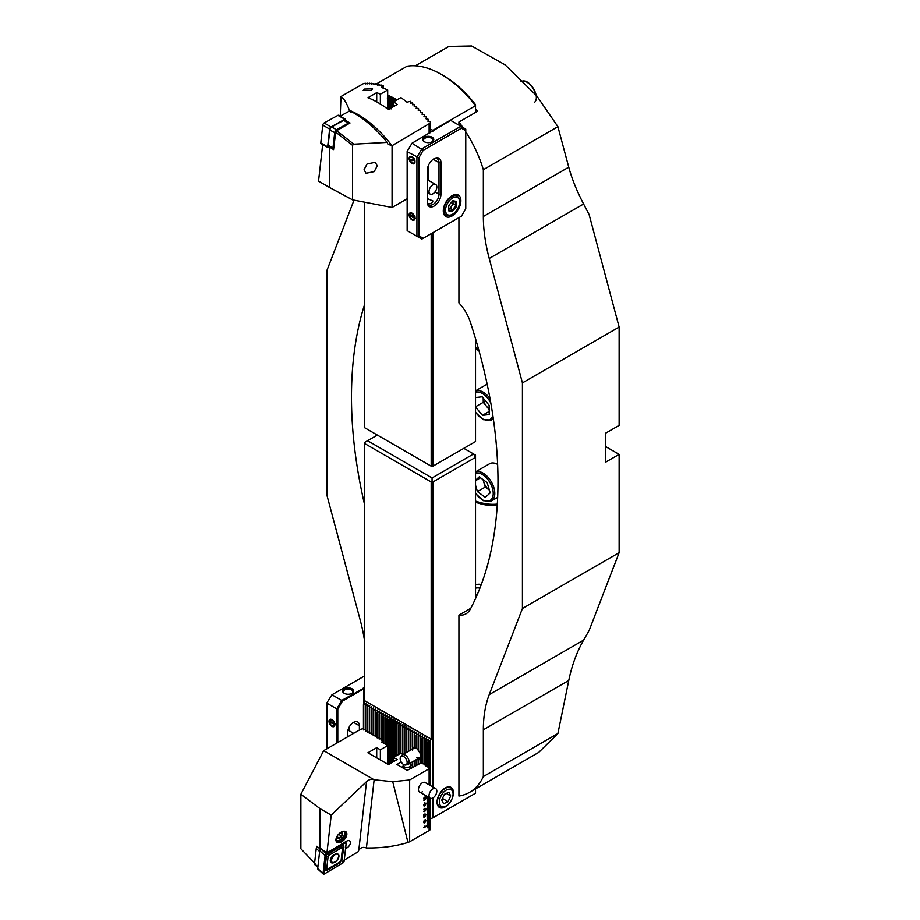 <?xml version="1.0" encoding="UTF-8"?>
<svg xmlns="http://www.w3.org/2000/svg" width="920" height="920" viewBox="0 0 920 920"><rect width="100%" height="100%" fill="white"/><g stroke="black" fill="none" stroke-linecap="round" stroke-linejoin="round"><path stroke-width="1.38" d="M469.625 792.293A89.792 51.842 -120 0 0 483.345 776.56L557.899 733.516L538.706 752.41L469.625 792.293A89.792 51.842 -120 0 1 458.919 796.041L458.919 615.135A30.394 17.549 -120 0 0 466.026 613.789A30.394 17.549 -120 0 0 470.281 609.235A414.437 239.28 -120 0 0 470.281 321.977A30.394 17.549 -120 0 0 458.919 302.956L458.919 217.66M483.345 776.56L483.345 729.79A138.149 79.764 60 0 1 489.233 694.611L522.422 608.499L522.422 382.904L489.233 258.474A138.149 79.764 60 0 1 483.345 216.499L483.345 169.717A89.792 51.842 60 0 0 465.761 131.813M475.525 108.813A89.792 51.842 -120 0 1 477.48 111.32L458.919 122.038A89.792 51.842 60 0 1 462.829 127.42M458.919 122.038L458.919 125.166M458.919 615.135L470.787 608.281M364.561 304.554A414.437 239.28 -120 0 0 364.561 504.562M354.004 200.146L327.048 270.112L327.048 495.707L360.226 620.137A138.149 79.764 60 0 1 364.561 641.113M557.899 733.516L568.755 680.478C571.849 665.459 576.794 652.004 583.602 640.136L589.122 630.522L619.125 552.667L619.125 454.365L605.452 446.464M619.125 454.365L605.452 462.254L605.452 433.274L619.125 425.373L619.125 327.072L589.122 214.578L583.602 203.998C576.794 190.946 571.849 178.675 568.755 167.187L557.899 126.672L536.947 96.129L505.137 64.86L471.603 46L448.902 46.437L415.322 65.826M522.422 382.904L619.125 327.072M557.899 126.672L483.345 169.717M475.525 502.228A96.703 55.832 -120 0 0 497.237 505.402M478.687 349.657A96.703 55.832 -120 0 0 475.525 347.058M522.422 608.499L619.125 552.667M475.525 501.078A95.323 55.039 -120 0 0 497.329 504.091M479.113 351.187A95.323 55.039 -120 0 0 475.525 348.209M483.264 479.78A9.763 5.635 -120 0 0 483.724 481.953L485.242 487.094L477.422 491.602L485.334 497.375L490.199 492.878L487.151 482.609L479.239 476.836L475.525 480.274M475.525 485.197L477.422 491.602M497.628 464.381A16.583 9.568 -120 0 0 489.624 463.726L475.525 471.868M483.023 479.596L483.724 481.953A9.763 5.635 -120 0 0 489.198 489.98A9.763 5.635 -120 0 0 489.371 490.107L485.242 487.094M480.539 477.779L475.525 480.677M489.21 411.424L482.402 415.345L475.525 406.95M475.525 397.543L482.172 396.796L489.141 405.306L489.256 414.586L482.402 415.345M489.187 409.584L483.253 402.327L475.525 406.789M489.187 408.94A9.763 5.635 -120 0 1 486.737 406.582A9.763 5.635 -120 0 1 483.207 398.061L483.253 402.327M429.928 766.912L429.928 740.6L427.915 741.911L428.363 739.243L425.96 740.784L426.42 738.116L424.005 739.657L424.465 736.989L422.05 738.53L422.51 735.862L420.095 737.403L420.095 753.836A7.429 4.289 60 0 1 420.428 754.998L420.428 758.356A7.429 4.289 60 0 1 420.095 759.149L420.601 755.918L418.473 760.449A7.429 4.289 60 0 1 418.14 760.518L418.646 758.298M420.095 737.403L420.555 734.735L418.473 736.46L418.6 733.608L416.518 735.333L416.645 732.481L414.241 734.022L414.69 731.354L412.286 732.895L412.735 730.227L410.331 731.768L410.78 729.1L408.376 730.641L408.836 727.973L406.743 729.698L406.881 726.846L404.466 728.375L404.926 725.707L402.845 727.444L402.971 724.581L400.89 726.317L401.016 723.453L398.935 725.19L399.061 722.327L396.98 724.051L397.106 721.199L394.703 722.74L395.151 720.072L392.748 721.613L393.197 718.945L390.793 720.486L391.253 717.818L389.171 719.543L389.298 716.692L387.216 718.417L387.343 715.564L385.261 717.289L385.388 714.438L383.306 716.162L383.433 713.31L381.029 714.84L381.478 712.172L379.397 713.908L379.523 711.045L377.441 712.781L377.568 709.918L375.164 711.459L375.624 708.791L373.531 710.516L373.669 707.664L371.588 709.389L371.714 706.537L369.299 708.078L369.759 705.41L367.344 706.951L367.804 704.283L365.401 705.824L365.849 703.156L363.446 704.697L364.561 700.649L431.181 739.116L431.181 481.942L364.561 443.474L364.561 442.462L367.586 440.714L432.055 477.94L473.57 453.962L463.806 448.327M412.792 749.213L412.286 747.074A7.429 4.289 60 0 1 412.608 747.017L414.69 747.902L414.241 747.189A7.429 4.289 60 0 1 414.563 747.304L416.449 748.328M451.743 799.457A11.603 6.704 120 0 0 452.605 788.992A11.603 6.704 120 0 0 445.245 787.957A11.603 6.704 120 0 0 437.046 802.171A11.603 6.704 120 0 0 445.245 806.909A11.603 6.704 120 0 0 450.248 802.044M416.197 748.213A5.531 3.185 -120 0 0 413.954 748.202L402.454 754.848A5.531 3.185 60 0 1 405.214 755.124A5.531 3.185 60 0 1 408.825 759.989A5.531 3.185 60 0 1 407.985 764.416A5.531 3.185 60 0 1 407.41 764.635L405.605 765.003A4.933 2.852 60 0 1 403.65 764.566A4.933 2.852 60 0 1 400.579 760.644A4.933 2.852 60 0 1 400.763 756.608A4.933 2.852 60 0 1 403.65 756.505A4.933 2.852 60 0 1 406.996 761.277A4.933 2.852 60 0 1 405.605 765.003M410.377 750.271L410.331 749.179A7.429 4.289 60 0 1 410.653 748.385L412.551 750.237M475.525 598.575L475.525 455.101L473.57 453.962L475.525 457.355L432.94 481.942L432.94 787.014M429.928 740.6L431.181 739.116M430.594 798.353L430.341 818.811M430.594 739.45L430.594 785.668M416.197 735.149L416.197 748.247A7.429 4.289 60 0 1 416.518 748.5L418.404 749.961M418.14 736.276L418.14 750.214A7.429 4.289 60 0 1 418.473 750.651L420.359 753.583M418.404 758.31L416.518 760.345A7.429 4.289 60 0 1 416.197 760.231L416.323 759.598M416.725 757.505A5.531 3.185 -120 0 0 419.485 757.781A5.531 3.185 -120 0 0 420.589 755.883M432.94 797.893L432.94 817.811L475.525 793.224L475.525 788.888M432.94 817.811L430.594 818.662M377.361 435.079L367.586 440.714M364.561 700.649L364.561 443.474M432.94 481.942L431.181 481.942M432.055 481.436L432.055 477.94M395.025 722.924L395.025 756.55M394.703 722.74L394.703 756.746M396.658 723.867L396.658 755.619M396.98 724.051L396.98 755.423M381.351 715.035L381.351 740.106M381.029 714.84L381.029 740.082M379.397 713.908L379.397 738.978M379.074 713.713L379.074 738.956M377.441 712.781L377.441 737.851M377.119 712.586L377.119 737.817M375.486 711.654L375.486 736.724M375.164 711.459L375.164 736.69M373.531 710.516L373.531 735.597M373.209 710.332L373.209 735.563M371.588 709.389L371.588 734.47M371.254 709.205L371.254 734.436M369.633 708.262L369.633 733.332M369.299 708.078L369.299 733.309M367.678 707.135L367.678 732.205M367.344 706.951L367.344 732.182M365.723 706.008L365.723 731.078M365.401 705.824L365.401 731.055M363.768 704.881L363.768 729.951M363.446 704.697L363.446 729.928M393.07 721.797L393.07 761.909M392.748 721.613L392.748 762.105M391.115 720.67L391.115 763.036M390.793 720.486L390.793 763.232M389.171 719.543L389.171 764.163M388.838 719.359L388.838 764.359M387.216 718.417L387.216 745.28M386.883 718.232L386.883 745.096M385.261 717.289L385.261 744.154M384.928 717.106L384.928 743.969M383.306 716.162L383.306 743.026M382.973 715.967L382.973 741.209M422.383 738.725L422.383 763.795M422.05 738.53L422.05 763.761M424.327 739.852L424.327 764.922M424.005 739.657L424.005 764.888M426.282 740.98L426.282 766.049M425.96 740.784L425.96 766.015M428.237 742.106L428.237 767.176M427.915 741.911L427.915 767.154M398.613 724.994L398.613 754.481M398.935 725.19L398.935 754.296M400.556 726.121L400.556 753.353M400.89 726.317L400.89 753.181L393.553 757.401L397.21 759.518L388.424 764.6L367.908 752.755L376.705 747.672L380.362 749.788L387.688 745.556L381.581 742.037L382.973 741.048M402.511 727.248L402.511 754.124M402.845 727.444L402.845 754.308M404.466 728.375L404.466 753.687M404.8 728.571L404.8 753.491M406.421 729.502L406.421 752.56M406.743 729.698L406.743 752.364M408.376 730.641L408.376 751.433M408.698 730.825L408.698 751.237M410.331 731.768L410.331 749.179M410.653 731.952L410.653 748.385M410.653 762.875L410.653 764.692M410.331 763.059L410.331 764.071M412.286 732.895L412.286 747.074M412.608 733.079L412.608 747.017M412.608 761.748L412.608 767.269M412.286 761.932L412.286 767.452M414.241 734.022L414.241 747.189M414.563 734.206L414.563 747.304M414.563 760.621L414.563 766.141M414.241 760.806L414.241 766.325M416.518 735.333L416.518 748.5M416.518 760.345L416.518 765.014M416.197 760.231L416.197 765.198M418.473 736.46L418.473 750.651M418.473 760.449L418.473 763.887M418.14 760.518L418.14 764.071M420.428 737.587L420.428 754.998M420.428 758.356L420.428 762.76M420.095 759.149L420.095 762.944M446.223 805.885L445.245 806.46A11.051 6.382 -60 0 1 444.44 806.874A11.051 6.382 -60 0 1 439.725 807.001A11.051 6.382 -60 0 1 438.184 797.629A11.051 6.382 -60 0 1 446.05 787.991A11.051 6.382 -60 0 1 450.777 787.865A11.051 6.382 -60 0 1 453.065 792.925L453.065 794.052A9.671 5.577 -60 0 1 446.223 805.885A9.671 5.577 -60 0 1 445.522 806.254A9.671 5.577 -60 0 1 439.426 801.113A9.671 5.577 -60 0 1 446.924 789.739A9.671 5.577 -60 0 1 453.065 794.052M441.738 800.055L443.578 803.746L448.063 801.688L450.708 795.938L448.868 792.246L444.383 794.305L441.738 800.055M446.326 793.408L450.708 795.938M442.474 798.456L448.063 801.688M400.763 756.608L401.982 755.239A5.531 3.185 60 0 1 402.454 754.848M334.868 724.684A4.14 2.392 -120 0 0 331.936 719.601A4.14 2.392 -120 0 0 329.003 721.292A4.14 2.392 -120 0 0 331.936 726.374A4.14 2.392 -120 0 0 334.868 724.684M344.241 688.804A5.531 3.185 180 0 1 352.061 688.804A5.531 3.185 180 0 1 352.061 693.323L352.061 693.323A5.531 3.185 180 0 1 344.241 693.323A5.531 3.185 180 0 1 344.241 688.804M344.563 693.484A4.692 2.714 180 0 1 343.447 691.736A4.692 2.714 180 0 1 344.827 689.827A4.692 2.714 180 0 1 349.945 689.241A4.692 2.714 180 0 1 352.843 691.736A4.692 2.714 180 0 1 351.739 693.484M364.561 675.947L331.936 694.784L341.699 700.431L364.561 687.792M336.812 743.072L336.812 708.883L327.048 703.248L327.048 748.707M347.656 736.805L347.656 732.515A8.291 4.784 -60 0 1 351.279 724.178A8.291 4.784 -60 0 1 357.661 721.958A8.291 4.784 -60 0 1 359.386 725.754L359.386 730.043M349.128 727.191L349.128 730.733M327.048 702.581L331.936 694.784L327.048 702.581M363.584 704.007L363.584 688.919L342.389 701.155L337.789 709.124L337.789 742.509M364.274 687.964L364.561 688.919L363.584 688.919L363.296 687.964M337.789 709.124L336.812 708.883L341.699 700.431L342.389 701.155M329.992 721.544A3.45 1.989 -120 0 0 330.268 722.809M334.202 723.442A3.381 1.955 -120 0 0 331.671 720.095A3.381 1.955 -120 0 0 329.555 721.349L335.064 723.511M329.429 722.108L335.167 724.695M329.659 722.533A3.381 1.955 -120 0 0 332.189 725.88A3.381 1.955 -120 0 0 334.305 724.626M387.216 97.945L389.298 96.082L388.838 98.647A87.895 50.749 60 0 1 389.171 98.796L391.253 96.956L390.793 99.555A87.895 50.749 60 0 1 391.115 99.716L393.197 97.911L392.748 100.533A87.895 50.749 60 0 1 393.07 100.705L395.151 98.934L394.703 101.579M443.291 75.532L441.335 74.405L443.291 75.532A87.032 50.243 60 0 1 475.525 104.673L475.525 105.685A89.792 51.842 -120 0 0 441.335 74.405L441.335 74.405A89.792 51.842 -120 0 0 407.146 66.206L375.636 84.398M387.688 95.243A89.792 51.842 60 0 1 397.037 99.82M389.344 109.192L388.838 108.042A19.171 11.063 60 0 1 389.171 108.019L391.058 108.859M391.299 108.847L390.793 108.054A19.171 11.063 60 0 1 391.034 108.077M430.594 132.503L430.341 129.57M432.94 131.146L432.94 130.272L475.525 105.685L475.525 112.447M432.94 130.272L430.594 129.432M364.561 202.17L364.561 427.685L432.055 466.659L432.94 466.152L432.94 232.656M432.94 466.152L475.525 441.565L475.525 338.686M431.181 233.68L431.181 466.152M392.748 107.088L392.748 100.533M393.07 106.904L393.07 100.705M390.793 108.054L390.793 99.555M391.115 108.031L391.115 99.716M388.838 108.042L388.838 98.647M389.171 108.019L389.171 98.796M389.666 108.87A20.723 11.96 -120 0 0 386.906 108.33L386.814 108.376M410.297 159.735A3.45 1.989 -120 0 0 410.872 160.988M409.101 158.435A4.14 2.392 -120 0 0 412.034 163.518A4.14 2.392 -120 0 0 414.966 161.828A4.14 2.392 -120 0 0 412.034 156.745A4.14 2.392 -120 0 0 409.101 158.435M410.09 215.084A3.45 1.989 -120 0 0 410.377 216.349M409.101 214.843A4.14 2.392 -120 0 0 412.034 219.914A4.14 2.392 -120 0 0 414.966 218.224A4.14 2.392 -120 0 0 412.034 213.152A4.14 2.392 -120 0 0 409.101 214.843M427.271 170.511A9.671 5.577 -60 0 1 434.113 158.665L434.113 158.665A9.671 5.577 -60 0 1 440.944 162.61L440.944 194.2A9.671 5.577 -60 0 1 434.113 206.045A9.671 5.577 -60 0 1 427.271 202.089L427.271 170.511M427.271 198.547L432.94 200.962L431.572 203.446L427.846 203.561M432.159 141.749L432.159 141.749A5.531 3.185 -0 0 0 432.159 137.241A5.531 3.185 -0 0 0 424.338 137.241A5.531 3.185 -0 0 0 424.338 141.749A5.531 3.185 -0 0 0 432.159 141.749M431.836 141.921A4.692 2.714 -0 0 0 432.94 140.173A4.692 2.714 -0 0 0 430.042 137.666A4.692 2.714 -0 0 0 424.925 138.253A4.692 2.714 -0 0 0 423.556 140.173A4.692 2.714 -0 0 0 424.66 141.921M452.088 215.97A12.431 7.176 120 0 0 460.207 205.011A12.431 7.176 120 0 0 458.298 195.052A12.431 7.176 120 0 0 452.088 195.661A12.431 7.176 120 0 0 443.957 206.62A12.431 7.176 120 0 0 445.866 216.579A12.431 7.176 120 0 0 452.088 215.97M418.876 157.78L407.146 151.673L407.146 230.632L416.921 236.267L416.921 157.308L421.797 148.856L460.874 126.293L450.616 120.37L412.034 143.209L423.188 150.316L418.876 157.78L418.876 235.808L423.188 238.291L461.449 216.2L465.761 208.736L465.761 130.709L461.449 128.225L423.188 150.316M427.271 193.602A8.291 4.784 120 0 0 427.719 192.683M427.271 200.962A8.291 4.784 120 0 0 428.984 204.757A8.291 4.784 120 0 0 435.378 202.538A8.291 4.784 120 0 0 438.989 194.2L438.989 162.61A8.291 4.784 120 0 0 437.276 158.815A8.291 4.784 120 0 0 433.607 158.976M428.743 180.504L428.743 164.783M407.146 151.34L412.034 143.209L407.146 151.34M461.449 128.225L460.874 126.293L465.761 129.11L465.761 130.709M423.188 238.291L421.797 239.085L416.921 236.267L418.876 235.808M432.94 130.582L433.63 130.18M455.078 201.146L455.814 205.148L452.835 209.863L449.098 210.519L448.672 208.184M449.615 204.481L448.764 205.827M454.951 201.123L452.042 201.641M452.847 203.446L455.814 205.148M449.868 208.15L452.835 209.863M448.787 208.828A5.531 3.185 120 0 0 450.938 207.103A5.531 3.185 120 0 0 453.054 202.089M456.584 201.399L456.366 206.736L452.352 211.427L448.558 210.795L448.776 205.459L452.789 200.767L456.584 201.399M413.747 159.195A3.381 1.955 -120 0 0 410.745 157.067A3.381 1.955 -120 0 0 409.803 159.815L414.517 158.941M410.171 160.965L415.046 160.195M410.32 161.069A3.381 1.955 -120 0 0 413.322 163.196A3.381 1.955 -120 0 0 414.264 160.448M414.356 159.413L412.298 159.735M409.768 216.073A3.381 1.955 -120 0 0 412.298 219.42A3.381 1.955 -120 0 0 414.414 218.166L409.526 215.648M415.276 218.236L414.414 218.166M415.161 217.051L409.423 214.463M414.299 216.982A3.381 1.955 -120 0 0 411.769 213.636A3.381 1.955 -120 0 0 409.653 214.889M429.962 132.859L429.962 123.257L392.07 145.694L387.964 144.267L387.124 142.416A94.196 54.383 -120 0 0 353.981 113.079A94.196 54.383 -120 0 0 349.865 110.848L339.147 116.69M328.543 147.361L328.785 146.602L333.569 149.592L335.685 132.123L336.628 130.697L350.025 123.004L345.034 120.209L345.529 119.749M336.628 130.697L353.797 144.175L352.555 145.349L352.555 199.858L392.07 207.471L407.146 198.766M387.124 142.416L353.797 144.175M349.243 111.182L349.358 110.159L350.094 110.549C351.313 112.205 351.325 112.642 350.129 111.872M371.185 90.448L372.554 88.837L364.538 89.09L363.159 90.585L371.185 90.448M349.358 110.159C346.529 102.879 343.735 98.337 340.986 96.531L363.584 83.536A89.792 51.842 -120 0 1 363.917 83.49L365.527 83.317A89.792 51.842 -120 0 1 365.872 83.294L365.608 83.927L367.482 83.214A89.792 51.842 -120 0 1 367.827 83.214L367.322 83.892L369.437 83.214A89.792 51.842 -120 0 1 369.771 83.214L369.276 83.938L371.392 83.306A89.792 51.842 -120 0 1 371.726 83.329L371.473 84.099L373.347 83.478A89.792 51.842 -120 0 1 373.681 83.524L373.428 84.329L375.303 83.743A89.792 51.842 -120 0 1 375.636 83.8L375.13 84.605L377.257 84.099A89.792 51.842 -120 0 1 377.591 84.168L377.327 85.054L379.212 84.525A89.792 51.842 -120 0 1 379.546 84.617L379.04 85.479L381.156 85.042A89.792 51.842 -120 0 1 381.501 85.134L381.236 86.1L383.111 85.629A89.792 51.842 -120 0 1 383.456 85.732L381.581 87.549A89.792 51.842 60 0 1 387.688 89.987L380.362 94.219A89.792 51.842 -120 0 0 376.705 92.667L367.908 97.75A89.792 51.842 60 0 1 378.166 102.706A89.792 51.842 60 0 1 388.424 109.595L397.21 104.512A89.792 51.842 -120 0 0 393.553 101.832L400.878 97.6A89.792 51.842 60 0 1 406.985 102.212L410.469 101.326A89.792 51.842 -120 0 1 410.803 101.614L410.803 103.074M429.962 123.257L430.341 132.641M428.122 121.463L430.008 121.647A89.792 51.842 60 0 1 430.341 122.072M427.88 121.245L428.386 119.611A89.792 51.842 -120 0 0 428.053 119.197L425.925 118.749L426.431 117.254A89.792 51.842 -120 0 0 426.098 116.851L423.97 116.46L424.476 114.988A89.792 51.842 -120 0 0 424.143 114.609L422.027 114.264L422.522 112.826A89.792 51.842 -120 0 0 422.188 112.459L420.313 112.412L420.566 110.745A89.792 51.842 -120 0 0 420.233 110.4L418.117 110.135L418.623 108.755A89.792 51.842 -120 0 0 418.278 108.422L416.162 108.203L416.668 106.846A89.792 51.842 -120 0 0 416.323 106.536L414.207 106.352L414.713 105.029A89.792 51.842 -120 0 0 414.379 104.719L412.493 104.788L412.758 103.281A89.792 51.842 -120 0 0 412.424 102.994L410.538 103.086L410.803 101.614M377.234 165.876L375.268 162.322L367.08 163.955L364.067 169.694L366.034 173.259L374.221 171.614L377.234 165.876M392.07 145.694L392.07 207.471M329.762 147.28L329.762 187.599L318.538 181.125L322.678 144.555M382.95 86.698L382.996 88.055M340.986 96.531L340.239 116.093M387.688 108.41L387.688 89.987M380.362 104.017L380.362 94.219M376.705 101.879L376.705 92.667M393.553 106.628L393.553 101.832M429.111 124.303L429.111 133.354M352.555 145.349L335.685 132.123M329.762 187.599L352.555 199.858M381.501 85.134L381.501 86.031M379.546 84.617L379.546 85.468M377.591 84.168L377.591 84.985M375.636 83.8L375.636 84.571M373.681 83.524L373.681 84.249M371.726 83.329L371.726 84.007M383.456 85.732L383.456 88.216M369.771 83.214L369.771 83.858M367.827 83.214L367.827 83.789M412.758 103.281L412.758 104.776M414.713 105.029L414.713 106.57M416.668 106.846L416.668 108.433M418.623 108.755L418.623 110.377M420.566 110.745L420.566 112.412M422.522 112.826L422.522 114.54M424.476 114.988L424.476 116.759M426.431 117.254L426.431 119.071M428.386 119.611L428.386 121.486M333.615 149.132A2.484 1.069 -60 0 1 333.235 149.074A2.484 1.069 -60 0 1 332.948 148.085L334.673 132.871A2.484 1.069 -60 0 1 336.685 129.651L348.519 123.107A2.484 1.069 -60 0 1 349.278 123.015A2.484 1.069 -60 0 1 349.508 123.303M333.235 149.074L328.417 146.291A2.484 1.069 -60 0 1 328.129 145.302L329.854 130.099A2.484 1.069 -60 0 1 331.855 126.868L343.689 120.324A2.484 1.069 -60 0 1 344.459 120.232L349.278 123.015M349.151 123.51A2.07 0.885 120 0 0 348.76 123.636L336.927 130.18A2.07 0.885 120 0 0 335.248 132.871L333.534 148.074A2.07 0.885 120 0 0 333.661 148.81M328.716 147.269L328.336 147.464A1.656 0.713 -60 0 1 327.83 147.533L320.965 143.566A1.656 0.713 -60 0 1 320.769 142.91L322.782 125.143A1.656 0.713 -60 0 1 324.127 122.992L337.95 115.345A1.656 0.713 -60 0 1 338.456 115.287L345.322 119.243A1.656 0.713 -60 0 1 345.517 119.899L345.517 119.945M327.83 147.533A1.656 0.713 -60 0 1 327.635 146.866L329.647 129.099A1.656 0.713 -60 0 1 330.993 126.948L344.816 119.301A1.656 0.713 -60 0 1 345.322 119.243M436.77 187.829A5.531 3.185 -60 0 1 432.273 194.131A5.531 3.185 -60 0 1 430.157 194.085A5.531 3.185 -60 0 1 429.065 190.785A5.531 3.185 -60 0 1 433.561 184.483A5.531 3.185 -60 0 1 435.678 184.517A5.531 3.185 -60 0 1 436.77 187.829M315.031 863.546L300.874 848.757L300.874 794.247L323.69 750.639L374.129 779.769L366.413 847.952L365.504 847.654C362.744 846.894 360.502 847.745 358.788 850.206L358.098 851.782L343.769 860.395M345.552 848.734L346.851 847.964A4.83 2.748 132.1 0 0 350.416 842.915A4.83 2.748 132.1 0 0 349.841 841.041A4.83 2.748 132.1 0 0 346.346 841.294L326.945 852.84L321.046 848.964M335.949 839.419A6.911 3.933 132.1 0 0 340.883 842.179A6.911 3.933 132.1 0 0 346.84 834.509A6.911 3.933 132.1 0 0 342.711 831.438A6.911 3.933 132.1 0 0 336.041 838.844A6.911 3.933 132.1 0 0 335.949 839.419M336.099 838.545A6.221 3.542 132.1 0 0 336.076 838.787A6.221 3.542 132.1 0 0 336.812 841.202A6.221 3.542 132.1 0 0 342.125 840.317A6.221 3.542 132.1 0 0 345.874 834.371A6.221 3.542 132.1 0 0 345.138 831.967A6.221 3.542 132.1 0 0 342.424 831.53M422.372 791.809A5.531 3.185 -60 0 1 419.6 792.085A5.531 3.185 -60 0 1 418.761 787.658A5.531 3.185 -60 0 1 422.372 782.782A5.531 3.185 -60 0 1 425.132 782.506L435.678 788.601A5.531 3.185 -60 0 1 436.747 790.269A5.531 3.185 -60 0 1 433.699 797.352A5.531 3.185 -60 0 1 430.157 798.169A5.531 3.185 -60 0 1 429.088 796.501A5.531 3.185 -60 0 1 432.135 789.418A5.531 3.185 -60 0 1 435.678 788.601M424.66 800.342L423.706 800.135L424.66 798.836L425.615 799.031L424.66 800.342L423.706 800.135L424.66 800.342L425.615 799.031L424.66 798.836L425.603 799.031M424.66 805.977L423.706 805.77L424.66 804.471L425.615 804.678L424.66 805.977L423.706 805.77L424.66 805.977L425.615 804.678L424.66 804.471L425.603 804.666M425.603 810.301L424.649 810.106L425.615 810.313L424.649 811.612L423.706 811.417L424.66 810.117L425.615 810.313L424.66 811.612L423.706 811.417M425.603 815.948L424.649 815.752L425.615 815.948L424.649 817.247L423.706 817.052L424.66 815.752L425.615 815.948L424.66 817.259L423.706 817.052M424.66 822.894L423.706 822.687L424.66 821.399L425.615 821.594L424.66 822.894L423.706 822.687L424.66 822.894L425.615 821.594L424.66 821.399L425.603 821.583M429.111 784.806L429.111 768.407L430.341 767.096L427.915 766.992M427.156 827.839L429.111 826.494L427.156 827.62L429.111 826.723L429.111 830.519L409.653 841.754L409.653 779.976L429.111 768.74M429.099 826.712L429.111 825.366L427.156 826.494L429.111 825.585L429.111 824.239L426.178 825.93L429.111 824.458L429.111 823.112L427.156 824.239L429.111 823.331L429.111 821.985L427.156 823.112L429.111 822.204L429.111 820.858L427.156 821.985L429.111 821.077L429.111 819.72L427.156 820.858L429.111 819.95L429.111 818.593L426.178 820.513L429.099 818.605M429.111 818.593L429.111 817.466L427.156 818.593L429.111 817.696L429.111 816.339L427.156 817.466L429.111 816.569L429.111 815.212L427.156 816.339L429.111 815.442L429.111 814.085L427.156 815.212L429.111 814.315L429.111 812.958L426.178 814.878L429.111 813.188L429.111 811.831L427.156 812.958L429.111 812.049L429.111 810.704L427.156 811.831L429.111 810.922L429.111 809.577L427.156 810.704L429.111 809.795L429.111 808.45L427.156 809.577L429.111 808.668L429.111 807.323L426.178 809.232L429.111 807.541L429.111 806.184L427.156 807.541L429.111 806.414L429.111 805.057L427.156 806.414L429.111 805.287L429.111 803.931L427.156 805.287L429.099 803.942M429.111 803.931L429.111 802.803L427.156 803.931L429.111 803.033L429.111 801.676L426.178 803.367L429.111 801.906L429.111 800.549L427.156 801.676L429.111 800.779L429.111 799.422L427.156 800.549L429.111 799.652L429.111 798.295L427.156 799.422L429.111 798.514L429.111 797.571M427.156 798.514L428.766 797.364M426.178 797.95L427.788 796.8M424.66 827.689L423.706 827.482L424.66 826.183L425.615 826.378L424.66 827.689L423.706 827.482L424.66 827.689M425.603 826.378L424.649 826.171L425.615 826.378L424.649 827.678M425.258 819.536L425.603 820.088L423.74 821.18L425.258 819.536L425.615 820.088L423.74 821.169M423.959 815.902L423.74 814.556L425.063 814.97L424.936 813.912L425.615 814.234L425.063 815.269L423.959 814.752L423.74 816.017M423.752 814.545L425.051 814.97M425.603 814.234L424.959 813.889L425.615 814.234L425.051 815.258M424.384 815.016L423.947 815.89M423.706 809.623L424.361 808.519L424.292 809.772L425.005 808.208L425.615 808.53L424.292 810.071L423.706 809.623M424.35 808.53L424.281 809.772M425.603 808.519L424.994 808.208L425.615 808.53L424.281 810.06M424.189 804.252L424.43 802.872L425.569 803.459L423.74 804.505M424.361 798.779L423.706 798.376L424.235 797.341L424.338 798.502L424.568 797.203L425.569 796.812L425.569 797.973L424.833 797.352L424.361 798.779L423.706 798.376L424.361 798.779L424.959 797.697M424.223 797.352L424.327 798.491M320.551 849.321L316.802 846.273L316.733 847.055M319.999 848.942L319.999 808.622L331.223 815.108L366.551 781.632C369.253 779.366 371.784 778.734 374.129 779.769L392.725 781.689L409.653 779.976M331.223 815.108L326.945 852.84M427.915 765.796L425.96 765.854M425.96 764.669L424.005 764.727M424.005 763.543L422.05 763.6M422.05 762.415L407.18 770.408L396.922 764.485L401.212 762.001M403.109 754.469L400.878 753.181M381.029 739.921L382.973 739.852M379.074 738.783L381.029 738.725M377.119 737.656L379.074 737.598M375.164 736.529L377.119 736.471M373.209 735.402L375.164 735.344M371.254 734.275L373.209 734.217M369.299 733.148L371.254 733.091M367.344 732.021L369.299 731.952M365.401 730.894L367.344 730.825M363.446 729.767L365.401 729.698M323.69 750.639L360.732 729.261L363.446 728.571M429.111 830.404L430.341 829.46L430.341 798.261M409.653 841.754L407.962 842.432L392.725 781.689M366.413 847.952C381.478 848.171 395.335 846.319 407.962 842.432M429.962 829.909L429.962 798.065M429.962 785.3L429.962 767.912M410.331 763.244L410.538 764.6L412.424 765.704M410.297 763.841L410.538 764.6M393.553 757.401L393.553 761.633M376.705 747.672L376.705 757.827M380.362 749.788L380.362 759.943M387.688 745.556L387.688 764.175M382.996 742.854L382.996 741.221M319.999 808.622L300.874 794.247M430.341 785.519L430.341 767.096M429.099 824.458L426.178 826.148M429.099 823.331L427.156 824.446M429.099 818.811L426.178 820.502M429.099 813.176L426.178 814.867M429.099 807.541L426.178 809.22M429.099 801.895L426.178 803.585M429.099 825.585L427.156 826.712M429.099 822.204L427.156 823.319M429.099 821.077L427.156 822.192M429.099 819.95L427.156 821.065M429.099 817.684L427.156 818.811M429.099 816.557L427.156 817.684M427.156 816.557L429.099 815.43M429.099 814.303L427.156 815.43M429.099 812.049L427.156 813.176M429.099 810.922L427.156 812.038M429.099 809.795L427.156 810.911M429.099 808.668L427.156 809.784M429.099 806.414L427.156 807.53M429.099 805.276L427.156 806.403M429.099 804.149L427.156 805.276M429.099 803.022L427.156 804.149M427.156 801.895L429.099 800.768M429.099 799.641L427.156 800.768M429.099 798.514L427.156 799.641M425.385 826.516L424.649 826.459L423.936 827.344L425.385 826.516L423.924 827.344L424.66 827.39M425.385 821.721L424.649 821.675L423.936 822.56L424.649 822.606L425.385 821.721L424.649 821.675L423.924 822.56L424.66 822.606M424.649 817.247L423.706 817.04M425.385 816.086L423.924 816.914L424.66 816.971M423.74 814.533L424.568 814.763M424.649 811.612L423.706 811.405M425.385 810.439L424.649 810.394L423.936 811.279L424.649 811.325L425.385 810.439L424.649 810.394L423.924 811.279L424.66 811.325M425.385 804.804L424.649 804.758L423.936 805.644L425.385 804.804L424.649 804.758L423.924 805.644L424.66 805.69M425.558 803.171L424.189 804.529M425.247 803.379L424.407 803.148L424.407 803.861L425.247 803.379L424.407 803.148L424.407 803.861M425.385 799.169L424.649 799.112L423.936 800.009L425.385 799.169L423.924 799.997L424.66 800.043M425.558 796.812L425.339 798.088M344.505 831.576A6.221 3.542 -47.9 0 1 344.701 833.911A6.221 3.542 -47.9 0 1 344.471 834.75A6.221 3.542 -47.9 0 1 338.698 840.569A6.221 3.542 -47.9 0 1 336.352 840.604M337.421 835.59L337.226 837.131L338.801 838.074L341.297 836.395L342.217 833.761L340.388 832.887M339.422 833.394A3.45 1.966 -47.9 0 1 340.538 832.83A3.45 1.966 -47.9 0 1 342.424 835.13A3.45 1.966 -47.9 0 1 339.112 838.384A3.45 1.966 -47.9 0 1 337.203 836.533A3.45 1.966 -47.9 0 1 337.329 836.061A3.45 1.966 -47.9 0 1 337.64 835.371M337.226 836.659L338.801 838.074M338.721 834.06L341.297 836.395M330.74 858.682L331.66 859.429A4.347 2.472 132.1 0 0 332.016 862.12A4.347 2.472 132.1 0 0 335.259 861.752A4.347 2.472 132.1 0 0 338.089 858.256L338.491 857.106A4.347 2.472 132.1 0 0 338.134 854.415A4.347 2.472 132.1 0 0 334.891 854.795A4.347 2.472 132.1 0 0 332.062 858.291L331.66 859.429M331.28 857.647L332.062 858.291M317.204 846.607A2.484 1.414 132.1 0 0 316.284 848.286A2.484 1.414 132.1 0 0 316.25 848.47L314.525 863.673A2.484 1.414 132.1 0 0 314.824 864.662L317.837 867.387M316.33 848.102L316.319 848.113A2.07 1.184 -47.9 0 1 316.353 847.952A2.07 1.184 -47.9 0 1 317.124 846.549M330.291 860.28A5.485 3.128 132.1 0 0 330.935 862.466A5.485 3.128 132.1 0 0 335.593 861.706A5.485 3.128 132.1 0 0 338.928 856.508A5.485 3.128 132.1 0 0 338.284 854.323A5.485 3.128 132.1 0 0 333.638 855.071A5.485 3.128 132.1 0 0 330.291 860.28M340.124 861.58A1.38 0.782 132.1 0 0 341.136 860.154L342.47 848.412A1.38 0.782 132.1 0 0 341.308 847.929L329.107 855.197A1.38 0.782 132.1 0 0 328.084 856.623L326.749 868.376A1.38 0.782 132.1 0 0 327.911 868.848L339.641 862.178L341.136 860.154M342.918 862.925A1.656 0.943 132.1 0 0 344.137 861.212L346.15 843.444A1.656 0.943 132.1 0 0 345.954 842.777A1.656 0.943 132.1 0 0 344.758 842.869L326.301 853.863A1.656 0.943 132.1 0 0 325.082 855.577L323.07 873.344A1.656 0.943 132.1 0 0 323.265 874A1.656 0.943 132.1 0 0 324.461 873.908L342.918 862.925A1.633 0.931 132.1 0 0 344.115 861.223L346.127 843.456A1.633 0.931 132.1 0 0 344.758 842.893L326.301 853.875A1.633 0.931 132.1 0 0 325.105 855.565L323.092 873.333A1.633 0.931 132.1 0 0 324.461 873.896L342.918 862.902L342.263 861.258L344.115 861.223M321.218 848.872L320.942 849.033A1.656 0.943 132.1 0 0 319.723 850.747L317.71 868.503A1.656 0.943 132.1 0 0 317.906 869.17L323.265 874M341.205 860.752L339.698 862.845L327.485 870.113L324.277 870.86L326.002 854.473L340.618 845.664L343.171 844.318L343.919 847.021L341.688 860.936L342.263 861.258M342.585 858.774A0.966 0.621 -173.5 0 0 341.826 859.107L343.16 847.355L342.688 845.146L344.344 842.49M342.688 845.146L326.577 854.726L324.886 870.147L323.805 872.252L324.461 873.896M326.577 854.726L325.818 854.484L325.105 855.565M324.886 870.147L327.911 868.848M409.411 763.588A3.795 2.196 180 0 1 410.734 765.256A3.795 2.196 180 0 1 409.377 766.935A3.795 2.196 180 0 1 405.329 767.245A3.795 2.196 180 0 1 403.132 765.256A3.795 2.196 180 0 1 403.42 764.416M483.345 729.79L568.755 680.478M489.233 258.474L583.602 203.998M483.345 216.499L568.755 167.187M489.233 694.611L583.602 640.136M475.525 584.855A23.483 13.558 60 0 1 481.309 584.51M477.652 593.733L475.525 594.964M479.941 588.133A20.723 11.96 -120 0 0 475.525 588.191M475.525 471.937A16.583 9.568 60 0 1 493.902 487.749A16.583 9.568 60 0 1 491.36 501.009L483.402 500.721L475.525 493.499M475.525 493.143A15.467 8.935 -120 0 0 488.899 500.997A15.467 8.935 -120 0 0 492.395 488.117A15.467 8.935 -120 0 0 475.525 473.271M493.246 418.209A16.583 9.568 60 0 1 491.36 419.98L483.402 419.692L475.525 412.47M475.525 412.103A15.467 8.935 -120 0 0 492.844 415.483M490.831 403.121A15.467 8.935 -120 0 0 475.525 392.242M475.525 390.908A16.583 9.568 60 0 1 490.061 398.785M535.647 94.564A12.431 7.176 -120 0 0 523.411 81.167M396.922 721.257L396.922 722.579M383.237 713.356L383.237 714.69M381.282 712.23L381.282 713.563M379.339 711.102L379.339 712.436M377.384 709.975L377.384 711.309M375.429 708.848L375.429 710.171M373.474 707.721L373.474 709.044M371.519 706.594L371.519 707.917M369.564 705.456L369.564 706.79M367.609 704.329L367.609 705.663M365.654 703.202L365.654 704.536M394.967 720.119L394.967 721.452M393.012 718.991L393.012 720.325M391.058 717.865L391.058 719.198M389.103 716.737L389.103 718.071M387.147 715.61L387.147 716.944M385.192 714.483L385.192 715.817M410.596 729.146L410.596 730.48M422.315 735.919L422.315 737.242M424.269 737.046L424.269 738.369M426.224 738.173L426.224 739.507M428.179 739.3L428.179 740.634M398.866 722.384L398.866 723.706M400.821 723.511L400.821 724.845M402.776 724.638L402.776 725.972M404.731 725.765L404.731 727.099M406.686 726.892L406.686 728.226M408.641 728.019L408.641 729.353M412.551 730.273L412.551 731.607M412.551 747.856L412.551 749.018M414.506 731.4L414.506 732.734M416.449 732.527L416.449 733.861M418.404 733.654L418.404 734.988M418.404 758.402L418.404 759.368M420.359 734.793L420.359 736.115M420.359 756.93L420.359 757.723M359.386 725.754L353.522 722.361M389.103 97.405L389.103 96.151M391.058 98.302L391.058 97.025M393.012 99.268L393.012 97.98M394.967 100.303L394.967 98.992M435.01 191.9L438.989 194.2L440.944 194.2M433.193 159.263L438.989 162.61L440.944 162.61M449.247 197.846A11.051 6.382 -60 0 1 456.826 195.799L457.32 196.075C461.173 200.755 460.678 205.976 455.848 211.738C453.318 215.199 450.121 216.349 446.269 215.222A11.051 6.382 -60 0 1 448.224 199.674A11.051 6.382 -60 0 1 457.32 196.075M446.269 215.222L445.774 214.935A11.051 6.382 -60 0 1 443.762 207.345M455.779 211.462A9.947 5.739 120 0 0 458.827 198.777A9.947 5.739 120 0 0 449.362 200.732A9.947 5.739 120 0 0 446.315 213.417A9.947 5.739 120 0 0 455.779 211.462M391.966 145.705A89.792 51.842 -120 0 0 357.799 114.459A89.792 51.842 -120 0 0 350.094 110.549M331.855 126.868L336.927 130.18M348.76 123.636L343.689 120.324M328.129 145.302L333.534 148.074M335.248 132.871L329.854 130.099M344.816 119.301L337.95 115.345M330.993 126.948L324.127 122.992M329.647 129.099L322.782 125.143M327.635 146.866L320.769 142.91M366.551 781.632L358.788 850.206M401.557 767.165L403.132 766.256M345.747 846.975L346.851 847.964M319.642 851.518L316.25 848.47M314.525 863.673L317.917 866.732M317.71 868.503L323.07 873.344M319.723 850.747L325.082 855.577M320.942 849.033L326.301 853.863L325.818 854.484M344.275 843.49L346.127 843.456M323.805 872.252L323.092 873.333M327.485 870.113L327.44 869.446L339.641 862.178L339.698 862.845M324.185 868.744A0.966 0.621 -173.5 0 1 324.944 868.411L326.749 868.376M325.507 857.003L328.084 856.623M328.405 852.932L329.107 855.197M340.618 845.664L341.308 847.929M343.919 847.021L342.47 848.412M497.674 497.375L491.36 501.009M493.338 418.83L491.36 419.98M487.151 384.123L475.525 390.839M520.984 81.742C528.551 76.774 541.098 96.335 534.497 102.43M407.985 764.416L419.485 757.781M435.678 184.517L427.271 179.664M430.157 194.085L427.271 192.429M330.268 860.706L332.016 862.12M338.134 854.415L337.49 853.898M345.115 842.03L345.954 842.777M410.734 765.256L410.734 768.349M403.132 765.256L403.132 768.073M347.99 730.077L353.659 733.344M430.157 798.169L419.6 792.085"/></g></svg>
